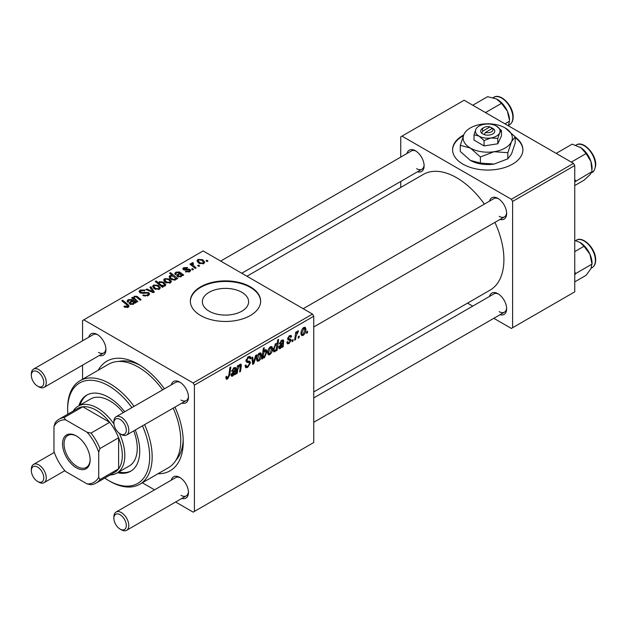 <?xml version="1.0" encoding="UTF-8"?>
<svg xmlns="http://www.w3.org/2000/svg" width="627" height="627" viewBox="0 0 627 627"><rect width="100%" height="100%" fill="white"/><g stroke="black" fill="none" stroke-linecap="round" stroke-linejoin="round"><path stroke-width="0.94" d="M463.682 134.962A35.151 20.299 0 0 0 452.592 149.759A35.151 20.299 0 0 0 462.891 164.109A35.151 20.299 0 0 0 501.2 168.506A35.151 20.299 0 0 0 522.902 149.759A35.151 20.299 0 0 0 515.19 137.078M463.369 135.706A35.151 20.299 0 0 0 452.592 150.041M209.136 311.188A23.128 13.355 180 0 1 202.364 301.744A23.128 13.355 180 0 1 216.644 289.408A23.128 13.355 180 0 1 241.85 292.3A23.128 13.355 180 0 1 248.621 301.744A23.128 13.355 180 0 1 234.341 314.08A23.128 13.355 180 0 1 209.136 311.188M250.353 286.813A35.151 20.299 0 0 0 212.036 282.416A35.151 20.299 0 0 0 190.342 301.172A35.151 20.299 0 0 0 200.632 315.522A35.151 20.299 0 0 0 238.942 319.919A35.151 20.299 0 0 0 260.644 301.172A35.151 20.299 0 0 0 250.353 286.813M260.644 301.454A35.151 20.299 0 0 0 250.353 287.393A35.151 20.299 0 0 0 212.271 282.934A35.151 20.299 0 0 0 190.342 301.454M489.499 201.149A12.305 7.101 60 0 1 497.94 198.406L497.94 198.406A12.305 7.101 60 0 1 506.64 213.478A12.305 7.101 60 0 1 500.04 219.419M498.583 198.814A10.549 6.09 -120 0 0 493.911 198.602L303.194 308.711M406.97 153.505A12.305 7.101 60 0 1 415.411 150.762L415.411 150.762A12.305 7.101 60 0 1 424.111 165.834A12.305 7.101 60 0 1 417.511 171.774M416.054 151.162A10.549 6.09 -120 0 0 411.383 150.958L220.665 261.067M489.499 296.446A12.305 7.101 60 0 1 497.94 293.71L497.94 293.71A12.305 7.101 60 0 1 506.64 308.774A12.305 7.101 60 0 1 500.04 314.715M498.583 294.11A10.549 6.09 -120 0 0 493.911 293.898L313.743 397.918M88.783 337.208A12.305 7.101 60 0 1 97.224 334.465L97.224 334.465A12.305 7.101 60 0 1 105.924 349.537A12.305 7.101 60 0 1 99.332 355.47M97.867 334.865A10.549 6.09 -120 0 0 93.196 334.661L33.537 369.107A10.549 6.09 60 0 1 38.811 369.624A10.549 6.09 60 0 1 45.7 378.92A10.549 6.09 60 0 1 44.078 387.368A10.549 6.09 60 0 1 38.811 386.851A10.549 6.09 60 0 1 38.803 386.851L37.565 386.13A8.786 5.071 -120 0 0 43.78 382.541A8.786 5.071 -120 0 0 37.565 371.78A8.786 5.071 -120 0 0 31.35 375.369A8.786 5.071 -120 0 0 37.565 386.13L38.803 386.851M171.312 384.853A12.305 7.101 60 0 1 179.753 382.109L179.753 382.109A12.305 7.101 60 0 1 188.453 397.181A12.305 7.101 60 0 1 181.861 403.122M180.396 382.509A10.549 6.09 -120 0 0 175.725 382.305L116.066 416.751A10.549 6.09 60 0 1 121.34 417.276A10.549 6.09 60 0 1 128.229 426.564A10.549 6.09 60 0 1 126.607 435.02A10.549 6.09 60 0 1 121.34 434.495L120.094 433.782A8.786 5.071 -120 0 0 126.309 430.193A8.786 5.071 -120 0 0 120.094 419.424A8.786 5.071 -120 0 0 113.879 423.013A8.786 5.071 -120 0 0 120.094 433.782L121.34 434.495M171.312 480.149A12.305 7.101 60 0 1 179.753 477.406L179.753 477.406A12.305 7.101 60 0 1 188.453 492.477A12.305 7.101 60 0 1 181.861 498.418M180.396 477.813A10.549 6.09 -120 0 0 175.725 477.602L116.066 512.047A10.549 6.09 60 0 1 121.34 512.572A10.549 6.09 60 0 1 128.229 521.868A10.549 6.09 60 0 1 126.607 530.317A10.549 6.09 60 0 1 121.34 529.791L120.094 529.078A8.786 5.071 -120 0 0 126.309 525.489A8.786 5.071 -120 0 0 120.094 514.72A8.786 5.071 -120 0 0 113.879 518.31A8.786 5.071 -120 0 0 120.094 529.078L121.34 529.791M98.212 370.228A63.28 36.531 60 0 1 138.489 364.318L138.489 364.318A63.28 36.531 60 0 1 164.415 388.834M140.393 365.463A58.005 33.49 -120 0 0 118.738 361.442M313.743 391.93L490.071 290.129A66.791 38.56 -120 0 0 494.922 222.373M484.381 204.104A66.791 38.56 -120 0 0 456.675 177.747A66.791 38.56 -120 0 0 423.28 174.431L246.944 276.241M312.497 314.088L313.743 316.235L194.417 385.127L193.179 382.972L312.497 314.088L203.117 250.933L82.56 320.546L82.56 340.798M82.56 365.157L82.56 379.264M194.417 385.127L194.417 511.42L193.179 512.141L175.631 502.015M154.54 489.836L142.321 482.782M290.05 340.289L288.083 339.936L287.636 338.87L289.533 335.696L291.077 335.445L291.594 336.723L290.685 337.373L290.348 336.503L289.494 336.628L288.545 338.18L288.632 338.721L290.685 339.152L291.14 340.218L289.008 343.565L287.409 343.823L286.845 342.201L287.754 341.55L288.138 342.75L289.047 342.624L290.238 340.822L287.636 338.893L289.909 340.21M287.715 338.188L289.376 338.941M282.785 341.59L281.641 341.166L280.183 343.439L279.274 343.831L281.719 340.202L283.255 339.952L283.71 340.97L283.145 346.817L282.213 347.358L282.119 346.496L280.324 348.581L279.211 348.698L278.709 347.405L281.123 343.674L282.659 342.53L282.534 340.994L281.452 340.367M272.612 348.518C272.667 350.932 271.726 352.985 269.79 354.655L268.332 354.827L267.635 352.993C267.557 350.493 268.505 348.385 270.503 346.684L271.906 346.527L272.612 348.518L271.515 347.883M227.609 379.014L226.316 379.21L225.908 376.858L226.817 376.208L226.739 377.125L227.672 377.799L228.855 375.228L229.897 367.508L230.814 366.983L229.741 374.97L227.609 379.014L225.838 377.987M225.861 377.219L227.672 377.799M262.878 357.194L262.674 358.636L261.874 359.099L263.348 348.204L264.265 347.671L263.732 351.488L265.221 349.725L266.295 349.639L266.961 351.676L264.406 357.766L263.387 357.892L262.188 356.794M256.647 354.811L253.77 363.778L252.665 364.412L251.795 357.609L252.705 357.084L253.347 362.892L255.675 355.376L256.647 354.811M245.039 365.596L246.176 366.246L247.79 366.184L249.562 363.48L249.327 362.743L246.967 362.39L245.941 360.784L248.378 356.716L250.181 356.442L250.918 358.158L250.008 359.005L249.577 357.727L248.347 357.907L246.85 360.204L247.187 360.901L249.859 361.23L250.463 362.868L247.736 367.391L245.76 367.743L245.039 365.549L245.941 364.906L246.364 366.434L245.039 365.674M249.327 362.743L245.941 360.776M246.066 359.749L247.187 360.901M307.622 331.252L307.41 332.804L306.509 333.329L306.697 331.785L307.622 331.252M313.743 316.235L313.743 442.537L194.417 511.42M261.537 354.913C261.592 357.327 260.652 359.373 258.716 361.05L257.258 361.215L256.568 359.381C256.482 356.881 257.431 354.78 259.429 353.072L260.832 352.923L261.537 354.913L260.448 354.279M235.101 369.123L233.957 368.692L232.499 370.972L231.59 371.364L234.036 367.735L235.572 367.477L236.026 368.496L235.462 374.343L234.529 374.883L234.435 374.029L232.641 376.106L231.528 376.231L231.026 374.93L233.44 371.208L234.976 370.063L234.851 368.519L233.769 367.9M237.751 369.632L237.257 373.316L236.34 373.841L237.406 365.917L238.323 365.384L238.142 366.717L240.031 364.271L240.948 364.154L241.356 365.282L240.533 371.419L239.616 371.952L240.439 365.839L239.741 365.353L237.751 369.632L236.967 369.178M240.439 365.839L239.185 365.032M277.142 350.281L276.225 350.814L276.382 349.709L274.845 351.739L273.85 351.825L273.176 349.733L275.676 343.698L277.095 344.082L277.698 339.92L278.607 339.387L277.142 350.281L276.366 349.835M276.672 343.588L277.095 344.082L276.115 343.518M305.945 329.269C306 331.691 305.059 333.736 303.123 335.414L301.665 335.578L300.968 333.744C300.889 331.244 301.838 329.144 303.836 327.435L305.239 327.286L305.945 329.269L304.847 328.642M299.259 336.08L299.048 337.632L298.146 338.157L298.334 336.613L299.259 336.08M296.022 336.464L295.568 339.646L294.651 340.179L295.717 332.255L296.634 331.722L296.406 333.368L297.872 330.876L298.483 330.79L296.022 336.464L295.215 335.994M293.162 339.599L292.95 341.159L292.041 341.676L292.237 340.132L293.162 339.599M193.516 269.398L192.614 269.923L191.556 269.093L192.481 268.56L193.516 269.398M199.621 265.879L198.712 266.397L197.662 265.574L198.587 265.041L199.621 265.879M185.38 271.75L186.062 271.091L188.939 271.256L189.158 270.01L183.562 269.782L182.794 268.756L183.664 267.651L187.638 267.572L186.846 268.16L184.409 268.137L184.33 269.187L188.382 269.046L189.989 269.453L190.718 270.48L189.683 271.742L185.38 271.75M189.534 271.82L189.158 270.01M184.409 268.137L184.33 270.088M176.069 279.305L176.069 278.451L175.521 279.916L171.281 279.391L169.094 276.781L169.799 275.653L172.268 275.433L169.564 273.184L170.481 272.651L177.707 278.529L176.79 279.054L176.069 278.451L176.14 278.905M148.411 295.568L142.776 295.427L143.575 294.839L145.088 295.45L147.455 294.949L148.333 293.875L147.768 293.083L142.932 293.287L140.009 292.778L138.982 291.453L140.135 290.042L145.198 290.027L144.571 290.716L141.122 290.646L140.346 291.563L141.968 292.48L148.591 292.519L149.657 293.961L148.411 295.568M159.399 289.227L154.728 289.016L152.549 286.406L153.552 285.034L158.31 285.34L160.347 287.824L159.399 289.227M133.441 299.267L134.154 296.234L137.023 296.352L141.099 299.659L140.182 300.192L136.13 296.9L134.656 296.853L134.053 297.786L137.822 301.556L136.905 302.081L131.646 297.809L132.563 297.284L133.441 297.997L133.402 297.535M127.336 307.567L126.881 304.934L121.771 300.772L122.68 300.247L127.986 304.55L129.099 306.109L128.292 307.183L124.593 307.105L123.88 306.603L124.671 306.015L127.336 306.564L127.759 305.992L127.759 307.442M193.179 382.972L83.799 319.825M135.095 303.123L134.217 302.723L133.324 304.283L129.883 304.158L129.029 303.053L131.584 300.584L130.965 300.082L128.872 300.2L128.253 300.991L128.66 301.752L127.642 302.214L127.077 301.054L128.159 299.698L131.811 299.502L136.028 302.59L135.095 303.123L135.087 302.159M163.239 286.876L162.44 287.338L155.214 281.468L156.131 280.935L158.639 282.996L159.352 281.688L163.647 282.158L165.81 284.783L165.081 285.943L162.299 286.092L163.239 286.876M154.336 292.017L153.231 292.652L146.036 289.502L146.945 288.976L152.933 291.696L149.908 287.268L150.888 286.704L154.336 292.017M170.473 282.832L165.794 282.62L163.623 280.018L164.627 278.639L169.384 278.952L171.422 281.429L170.473 282.832M182.778 275.598L181.901 275.198L181.007 276.75L177.566 276.632L176.712 275.527L179.267 273.058L178.64 272.549L176.555 272.667L175.936 273.458L176.344 274.226L175.325 274.681L174.761 273.521L175.842 272.165L179.494 271.969L183.711 275.057L182.778 275.598L182.77 274.634M203.806 263.591L199.127 263.379L196.956 260.769L197.96 259.398L202.717 259.703L204.755 262.188L203.806 263.591M192.81 263.544L194.064 266.161L196.133 267.886L195.216 268.419L189.957 264.147L190.874 263.614L191.948 264.508L191.995 262.838L192.842 262.619L193.469 263.395L192.489 264.1L192.489 266.201M191.619 263.497L191.995 262.838L191.995 265.801M207.976 261.051L207.075 261.569L206.024 260.746L206.949 260.213L207.976 261.051M175.85 460.359A58.005 33.49 -120 0 0 183.194 439.59M573.509 163.388L574.747 165.544L512.604 201.424L511.366 199.268L573.509 163.388L464.129 100.242L400.739 136.843L400.739 157.095M400.739 181.454L400.739 187.442M512.604 201.424L512.604 327.717L511.366 328.438L493.817 318.312M472.727 306.133L467.538 303.139M512.604 327.717L574.747 291.845L574.747 165.544M511.366 199.268L401.985 136.122M499.178 216.346A10.549 6.09 -120 0 0 504.453 216.871A10.549 6.09 -120 0 0 506.616 212.718M416.649 168.702A10.549 6.09 -120 0 0 421.924 169.227A10.549 6.09 -120 0 0 424.087 165.073M499.178 311.65A10.549 6.09 -120 0 0 504.453 312.168A10.549 6.09 -120 0 0 506.616 308.014M174.957 407.103A63.28 36.531 60 0 1 183.233 441.816A63.28 36.531 60 0 1 157.973 473.746M180.999 495.346A10.549 6.09 -120 0 0 186.266 495.871A10.549 6.09 -120 0 0 188.429 491.717M180.999 400.05A10.549 6.09 -120 0 0 186.266 400.575A10.549 6.09 -120 0 0 188.429 396.421M98.47 352.405A10.549 6.09 -120 0 0 103.737 352.93A10.549 6.09 -120 0 0 105.9 348.777M522.894 150.041A35.151 20.299 0 0 0 515.19 137.65M124.671 307.152L124.671 306.015M125.345 307.457L125.345 306.501M122.68 301.524L122.68 300.247M127.986 307.348L127.986 304.55M131.584 301.72L131.584 300.584M128.159 301.979L128.159 299.698M131.811 301.548L131.811 299.502M132.83 301.681L132.83 300.262M132.814 303.664L133.426 302.739L132.226 301.132L130.306 302.998L130.784 303.64L132.814 303.664L132.814 304.51M130.784 304.542L130.784 303.64M132.563 298.554L132.563 297.284M134.154 297.347L134.154 296.234M137.023 297.566L137.023 296.352M156.131 282.213L156.131 280.935M158.639 284.25L158.639 282.996M159.352 284.823L159.352 281.688M163.647 283.326L163.647 282.158M162.299 287.221L162.299 286.092M160.183 284.266L161.421 285.222L164.219 285.528L164.658 284.838L162.754 282.691L159.846 282.315L159.438 282.996L160.183 285.497M164.219 286.249L164.219 285.528M161.421 286.508L161.421 285.222M153.552 288.185L153.552 285.034M158.31 286.531L158.31 285.34M154.305 285.512L153.74 286.367L155.527 288.436L158.615 288.765L159.133 287.958L157.401 285.865L154.305 285.512M155.527 289.4L155.527 288.436M158.615 289.556L158.615 288.765M146.945 289.901L146.945 288.976M152.933 292.527L152.933 291.696M150.888 288.726L150.888 286.704M143.575 295.826L143.575 294.839M143.849 295.936L143.849 295.003M145.088 296.265L145.088 295.45M147.455 296.015L147.455 294.949M140.135 292.848L140.135 290.042M140.856 293.138L140.856 292.229M141.968 293.318L141.968 292.48M148.591 295.466L148.591 292.519M164.627 281.797L164.627 278.639M169.384 280.136L169.384 278.952M165.379 279.117L164.815 279.971L166.602 282.04L169.69 282.369L170.207 281.562L168.475 279.47L165.379 279.117M166.602 283.004L166.602 282.04M169.69 283.169L169.69 282.369M169.799 278.239L169.799 275.653M172.268 275.951L172.268 275.433M170.481 273.944L170.481 272.651M175.027 280.128L175.301 278.231L173.365 276.397L170.646 276.076L170.246 278.678M170.646 276.076C170.058 277.071 170.513 277.965 172.002 278.756L173.922 279.47L175.027 279.289L175.301 278.231M172.002 279.76L172.002 278.756M173.922 280.238L173.922 279.47M172.253 279.869L172.253 278.913M179.267 274.195L179.267 273.058M175.842 274.446L175.842 272.165M179.494 274.015L179.494 271.969M180.513 274.148L180.513 272.729M180.498 276.131L181.109 275.214L179.91 273.599L177.99 275.472L178.468 276.107L180.498 276.131L180.498 276.977M178.468 277.009L178.468 276.107M186.062 272.071L186.062 271.091M188.939 272.087L188.939 271.256M183.664 269.837L183.664 267.651M184.934 270.182L184.934 269.43M188.382 269.798L188.382 269.046M189.989 271.546L189.989 269.453M197.96 262.548L197.96 259.398M202.717 260.895L202.717 259.703M198.712 259.876L198.148 260.73L199.935 262.799L203.023 263.128L203.54 262.313L201.808 260.229L198.712 259.876M199.935 263.763L199.935 262.799M203.023 263.92L203.023 263.128M198.587 266.295L198.587 265.041M190.874 264.892L190.874 263.614M191.948 265.77L191.948 264.508M192.842 263.528L192.842 262.619M192.481 269.822L192.481 268.56M206.949 261.467L206.949 260.213M306.627 332.357L307.41 332.804M245.047 365.839L247.736 367.391M245.941 360.784L249.146 362.633M248.402 356.7L250.918 358.158M248.206 356.818L250.918 358.378M247.461 357.39L248.347 357.907M245.972 360.274L250.463 362.868M252.493 363.033L253.77 363.778M252.407 362.351L253.347 362.892M256.584 359.82L258.716 361.05M259.053 353.315L260.15 353.949L259.39 354.012L257.47 358.746L257.94 360.204L258.724 360.133L260.636 355.431L258.7 353.612M256.631 358.268L257.47 358.746M261.992 358.244L262.674 358.636M262.964 351.042L263.732 351.488M265.864 351.042L266.961 351.676M262.227 356.512L264.406 357.766M263.403 353.84L263.199 355.619L264.328 356.896L266.06 352.217L264.931 350.814L263.403 353.84L262.642 353.401M264.382 350.493L265.589 350.752L264.641 350.195M262.274 356.167L264.328 356.896M262.407 355.164L263.199 355.619M226.073 376.749L226.739 377.125M228.957 374.515L229.741 374.97M234.043 373.802L234.435 374.029M231.034 375.181L232.641 376.106M233.26 368.292L233.957 368.692M231.818 370.573L232.499 370.972M234.388 367.555L236.026 368.496M235.078 369.468L235.877 369.93M234.435 372.9L235.36 373.433M234.153 373.59L235.462 374.343M232.923 375.032L234.819 371.066L231.935 374.405L232.923 375.032L231.159 373.958M234.2 370.706L234.819 371.066M236.473 372.861L237.257 373.316M237.367 366.262L238.142 366.717M239.835 364.405L241.356 365.282M239.757 370.972L240.533 371.419M267.658 353.424L269.79 354.655M270.127 346.919L271.225 347.554L270.464 347.617L268.544 352.358L269.014 353.808L269.798 353.738L271.703 349.035L269.775 347.217M267.705 351.872L268.544 352.358M273.27 350.83L274.845 351.739M275.331 343.933L276.358 344.529L275.731 344.576L274.085 348.988L274.43 350.611L275.143 350.658L276.186 349.153L276.813 345.838L275.065 344.192M273.254 348.51L274.085 348.988M274.548 350.712L273.176 349.921L275.143 350.658M273.223 348.8L274.077 349.294M281.727 346.269L282.119 346.496M278.717 347.648L280.324 348.581M280.943 340.767L281.641 341.166M279.501 343.047L280.183 343.439M282.072 340.022L283.71 340.97M282.761 341.934L283.561 342.405M282.119 345.375L283.043 345.908M281.837 346.065L283.145 346.817M280.606 347.499L282.503 343.533L279.618 346.88L280.606 347.499L278.843 346.433M281.884 343.181L282.503 343.533M289.674 335.617L291.594 336.723M288.812 336.237L289.494 336.628M287.832 337.773L288.545 338.18M287.699 338.235L291.14 340.218M286.845 342.318L289.008 343.565M300.991 334.183L303.123 335.414M303.46 327.678L304.557 328.313L303.797 328.376L301.877 333.109L302.347 334.567L303.131 334.497L305.035 329.794L303.107 327.976M301.038 332.623L301.877 333.109M298.264 337.185L299.048 337.632M294.784 339.191L295.568 339.646M295.63 332.921L296.406 333.368M297.198 331.605L298.123 332.138M297.073 331.824L297.668 332.169M292.166 340.704L292.95 341.159M124.718 411.759A43.945 25.37 -120 0 0 108.659 397.322A43.945 25.37 -120 0 0 86.691 395.151A43.945 25.37 -120 0 0 78.884 405.74M87.318 394.806A43.945 25.37 -120 0 0 80.131 405.026M104.74 478.087A58.005 33.49 -120 0 0 108.659 480.564A58.005 33.49 -120 0 0 144.962 476.207A58.005 33.49 -120 0 0 142.454 425.874M131.905 407.605A58.005 33.49 -120 0 0 108.659 385.84A58.005 33.49 -120 0 0 67.645 409.525A58.005 33.49 -120 0 0 67.834 414.157M108.659 480.564L109.905 481.285A59.761 34.501 60 0 1 109.897 481.285L108.659 480.564M67.645 409.525L67.645 408.091A59.761 34.501 60 0 1 80.021 380.73A59.761 34.501 60 0 1 109.905 383.693A59.761 34.501 60 0 1 134.045 406.374M144.586 424.636A59.761 34.501 60 0 1 139.782 484.248A59.761 34.501 60 0 1 109.905 481.285M139.782 484.248L168.373 467.742A59.761 34.501 -120 0 0 173.177 408.138M162.628 389.869A59.761 34.501 -120 0 0 138.489 367.187A59.761 34.501 -120 0 0 108.604 364.224L80.021 380.73M73.257 411.022A38.67 22.329 60 0 1 78.14 406.171L90.57 398.999A38.67 22.329 60 0 1 109.905 400.912A38.67 22.329 60 0 1 123.229 412.613M133.778 430.882A38.67 22.329 60 0 1 129.24 465.979L116.81 473.15A38.67 22.329 60 0 1 110.164 474.96M117.555 472.719A43.945 25.37 -120 0 0 130.628 471.261A43.945 25.37 -120 0 0 135.26 430.02M118.801 472.006A43.945 25.37 -120 0 0 131.247 470.885M574.747 181.877L592.013 171.602L589.889 174.823L584.019 180.208L574.747 185.553M575.876 180.921L574.747 179.628M571.299 162.111L586.096 153.568L590.932 161.5L592.013 171.602M556.18 153.388L572.177 144.147L581.01 147.776L586.096 153.568M592.068 169.345L592.068 168.083A17.109 9.875 -120 0 0 590.932 161.5A17.109 9.875 -120 0 0 581.01 147.776A17.109 9.875 -120 0 0 579.967 147.126A17.109 9.875 -120 0 0 579.881 147.079M509.539 120.431A17.109 9.875 -120 0 0 509.492 119.208A17.109 9.875 -120 0 0 507.361 111.175L509.539 120.431M504.939 123.801L509.485 121.176L508.403 125.698M485.486 112.57L501.49 103.337L507.361 111.175A17.109 9.875 -120 0 0 497.438 99.474A17.109 9.875 -120 0 0 497.376 99.442M472.766 105.234L487.571 96.683L496.404 98.925L501.49 103.337M574.747 274.798L575.876 273.443L574.747 272.361M574.747 281.868L586.096 275.316L590.932 268.638L592.068 263.379A17.109 9.875 -120 0 0 589.889 254.123L592.013 264.124L575.876 273.443M574.747 251.631L584.019 246.278L589.889 254.123A17.109 9.875 -120 0 0 579.967 242.422A17.109 9.875 -120 0 0 579.904 242.383M574.747 240.447L579.928 242.398L584.019 246.278M113.879 423.013L113.879 421.579A10.549 6.09 60 0 1 116.066 416.751M113.879 518.31L113.879 516.875A10.549 6.09 60 0 1 116.066 512.047M31.35 375.369L31.35 373.935A10.549 6.09 60 0 1 33.537 369.107M38.803 482.147L37.565 481.426A8.786 5.071 -120 0 0 43.78 477.837A8.786 5.071 -120 0 0 37.565 467.076A8.786 5.071 -120 0 0 31.35 470.665A8.786 5.071 -120 0 0 37.565 481.426L38.811 482.147A10.549 6.09 60 0 1 38.803 482.147A10.549 6.09 60 0 0 44.078 482.665A10.549 6.09 60 0 0 45.7 474.216A10.549 6.09 60 0 0 38.811 464.921A10.549 6.09 60 0 0 33.537 464.403A10.549 6.09 60 0 0 31.35 469.231L31.35 470.665M62.543 443.9A19.508 11.262 60 0 1 76.345 435.93A19.508 11.262 60 0 1 90.139 459.826A19.508 11.262 60 0 1 76.345 467.797A19.508 11.262 60 0 1 62.543 443.9M76.721 436.157A18.457 10.659 -120 0 0 67.865 435.452A18.457 10.659 -120 0 0 64.04 443.9A18.457 10.659 -120 0 0 72.097 462.467A18.457 10.659 -120 0 0 86.314 467.413A18.457 10.659 -120 0 0 90.131 459.387M119.31 433.273A38.67 22.329 60 0 1 124.82 455.453A38.67 22.329 60 0 1 116.81 473.15M98.713 477.288L99.959 479.584A36.915 21.31 60 0 1 96.041 483.111L114.686 472.35A36.915 21.31 -120 0 0 118.605 468.824A36.915 21.31 -120 0 0 122.328 455.453A36.915 21.31 -120 0 0 118.605 437.771A36.915 21.31 -120 0 0 109.67 422.308L82.788 406.782A36.915 21.31 -120 0 0 77.772 408.412L59.134 419.181A36.915 21.31 60 0 1 64.142 417.551L65.506 419.776A35.151 20.299 -120 0 0 53.969 426.431L53.969 451.456A35.151 20.299 -120 0 0 65.506 471.441L87.177 483.95A35.151 20.299 -120 0 0 98.713 477.288L98.713 452.271A35.151 20.299 -120 0 0 87.177 432.285L65.506 419.776M87.177 432.285L91.033 433.077L109.67 422.308A36.915 21.31 -120 0 0 82.788 406.782L64.142 417.551M99.959 479.584L118.605 468.824L118.605 437.771L99.959 448.54L98.713 452.271M78.14 406.171A38.67 22.329 60 0 1 113.926 423.946M53.969 426.431L55.215 422.708A36.915 21.31 60 0 1 59.134 419.181M96.041 483.111A36.915 21.31 60 0 1 91.033 484.742L87.177 483.95M91.033 433.077A36.915 21.31 60 0 1 99.959 448.54M490.016 126.92L482.986 130.98L481.528 133.253L484.177 134.593A7.03 4.06 0 0 0 492.72 133.966A7.03 4.06 0 0 0 493.802 129.037L490.016 126.92A5.275 3.041 0 0 0 484.02 127.508A5.275 3.041 0 0 0 482.986 130.98M484.02 127.508L482.774 128.229A7.03 4.06 0 0 0 481.693 133.159M474.02 134.774L479.044 136.122L484.068 140.573L490.933 137.964L497.791 138.457L497.791 143.787L501.467 135.863L501.467 130.534L496.443 126.074A12.305 7.101 0 0 0 484.561 124.24A12.305 7.101 0 0 0 475.862 129.264L474.02 134.774L474.02 140.111L484.068 145.911L497.791 143.787M484.068 140.573L484.068 145.911M497.791 138.457L499.633 132.94L501.467 130.534M463.98 134.311A24.61 14.209 0 0 0 470.344 148.035A24.61 14.209 0 0 0 494.115 151.71A24.61 14.209 0 0 0 511.514 141.663A24.61 14.209 0 0 0 505.15 127.939A24.61 14.209 0 0 0 481.379 124.264A24.61 14.209 0 0 0 463.98 134.311L460.296 145.346L460.296 151.468L470.344 160.379A24.61 14.209 0 0 0 494.115 164.055L480.392 163.067L470.344 160.379M460.296 145.346L470.344 148.035L480.392 156.946L494.115 151.71L507.839 152.698L507.839 158.827L494.115 164.055M480.392 156.946L480.392 163.067M507.839 152.698L511.514 141.663L515.19 136.851L515.19 142.98L511.514 154.007L507.839 158.827M515.19 136.851L505.15 127.939M475.862 129.264A12.305 7.101 0 0 0 479.044 136.122A12.305 7.101 0 0 0 490.933 137.964A12.305 7.101 0 0 0 499.633 132.94A12.305 7.101 0 0 0 496.443 126.074M484.177 134.593L485.47 132.415L492.508 128.355L493.802 129.037M485.47 132.415A5.275 3.041 0 0 0 491.474 131.819A5.275 3.041 0 0 0 492.508 128.355M491.474 128.95L491.474 127.508M130.306 302.998L130.283 301.603M134.045 303.57L134.045 301.368M137.964 298.35L137.964 297.057M135.385 300.842L135.385 299.573M161.194 286.32L161.194 285.081M150.888 291.626L150.888 290.732M144.437 293.06L144.437 292.104M177.966 276.828L177.966 274.07M181.728 276.037L181.728 273.834M186.243 270.08L186.243 269.32M194.064 267.478L194.064 266.161M245.988 361.293L248.057 362.492M252.132 360.251L253.167 360.846M262.439 354.913L263.207 355.352M234.757 371.498L235.533 371.944M232.946 371.545L233.691 371.976M240.423 366.152L241.223 366.615M282.44 343.964L283.208 344.411M280.63 344.011L281.374 344.45M287.668 339.223L289.18 340.1M576.284 144.955C583.471 139.993 596.99 155.034 595.65 165.779C594.686 170.011 593.503 172.206 592.107 172.354A15.816 9.131 -120 0 0 595.344 166.202A15.816 9.131 -120 0 0 588.918 149.673A15.816 9.131 -120 0 0 576.284 144.955L575.798 145.237M493.755 97.31C500.354 92.82 512.737 105.164 513.121 115.901C513.372 120.118 512.188 123.057 509.579 124.71A15.816 9.131 -120 0 0 512.815 116.332A15.816 9.131 -120 0 0 505.503 101.088A15.816 9.131 -120 0 0 493.755 97.31L493.049 97.718M595.344 259.28A15.816 9.131 -120 0 0 588.032 244.028A15.816 9.131 -120 0 0 576.284 240.251C582.883 235.768 595.266 248.112 595.65 258.849C595.901 263.066 594.717 266.005 592.107 267.651A15.816 9.131 -120 0 0 595.344 259.28M595.344 258.489A14.766 8.527 60 0 1 595.376 259.97M128.253 300.991L128.253 301.94M133.426 302.739L133.426 304.213M134.053 297.786L134.053 299.761M159.438 282.996L159.438 284.893M164.658 284.838L164.658 286.139M153.74 286.367L153.74 288.342M159.133 287.958L159.133 289.368M148.333 293.875L148.333 295.615M140.346 291.563L140.346 292.958M164.815 279.971L164.815 281.954M170.207 281.562L170.207 282.973M175.403 278.694L175.403 279.979M175.936 273.458L175.936 274.407M181.109 275.214L181.109 276.687M177.99 275.472L177.99 276.844M183.985 268.693L183.985 269.986M198.148 260.73L198.148 262.705M203.54 262.313L203.54 263.732M249.577 357.727L248.104 356.881M257.94 360.204L256.568 359.404M232.217 375.126L231.057 374.46M240.227 365.282L239.396 364.796M269.014 353.808L267.635 353.017M279.901 347.601L278.741 346.935M288.138 342.75L287.001 342.091M290.348 336.503L289.251 335.868M302.347 334.567L300.968 333.768M592.107 172.354L591.574 172.66M509.579 124.71L508.622 125.259M576.284 240.251L575.586 240.658M592.107 267.651L591.151 268.207M504.453 216.871L313.743 326.98M186.266 400.575L126.607 435.02M126.607 530.317L186.266 495.871M313.743 422.277L504.453 312.168M44.078 387.368L103.737 352.93M241.756 273.247L421.924 169.227M54.306 452.412L33.537 464.403M64.847 470.681L44.078 482.665"/></g></svg>
